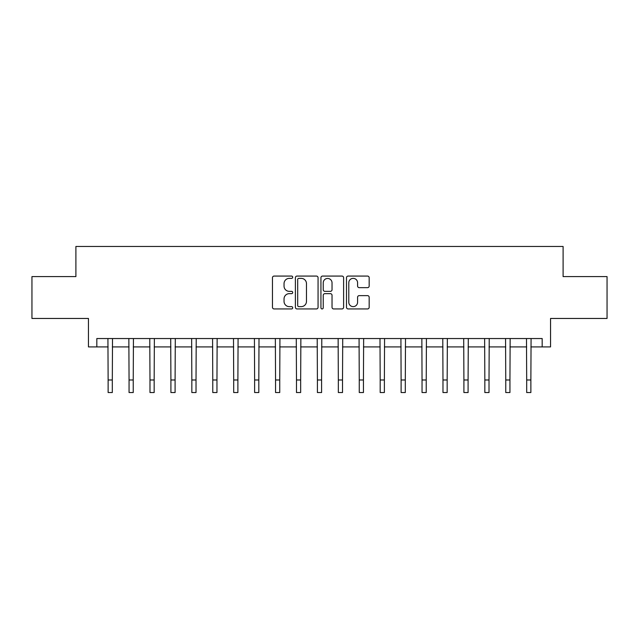 <?xml version="1.0" encoding="UTF-8"?>
<svg xmlns="http://www.w3.org/2000/svg" width="639" height="639" viewBox="0 0 639 639"><rect width="100%" height="100%" fill="white"/><g stroke="black" fill="none" stroke-linecap="round" stroke-linejoin="round"><path stroke-width="0.96" d="M292.71 277.222A1.15 1.15 0 0 0 291.56 276.072L274.099 276.072A1.645 1.645 0 0 0 272.462 277.709L272.462 307.295A1.645 1.645 0 0 0 274.099 308.941L291.56 308.941A1.15 1.15 0 0 0 292.71 307.79A1.15 1.15 0 0 0 291.56 306.632L289.299 306.632A5.256 5.256 0 0 1 284.043 301.376L284.043 298.908A5.256 5.256 0 0 1 289.299 293.652L291.56 293.652A1.15 1.15 0 0 0 292.71 292.502A1.15 1.15 0 0 0 291.56 291.352L289.299 291.352A5.256 5.256 0 0 1 284.043 286.096L284.043 283.628A5.256 5.256 0 0 1 289.299 278.372L291.56 278.372A1.15 1.15 0 0 0 292.71 277.222M367.529 287.654A1.645 1.645 0 0 0 369.174 286.008L369.174 277.709A1.645 1.645 0 0 0 367.529 276.072L348.135 276.072A1.645 1.645 0 0 0 346.49 277.709L346.49 307.295A1.645 1.645 0 0 0 348.135 308.941L367.529 308.941A1.645 1.645 0 0 0 369.174 307.295L369.174 297.271A1.645 1.645 0 0 0 367.529 295.625L359.23 295.625A1.645 1.645 0 0 0 357.584 297.271L357.584 302.239A4.393 4.393 0 0 1 353.191 306.632A4.393 4.393 0 0 1 348.79 302.239L348.79 282.765A4.393 4.393 0 0 1 353.191 278.372A4.393 4.393 0 0 1 357.584 282.765L357.584 286.008A1.645 1.645 0 0 0 359.23 287.654L367.529 287.654M96.824 346.913L96.824 338.542L542.176 338.542L542.176 346.913L550.546 346.913L550.546 318.454L607.05 318.454L607.05 276.599L563.103 276.599L563.103 246.462L75.897 246.462L75.897 276.599L31.95 276.599L31.95 318.454L88.454 318.454L88.454 346.913L108.127 346.913M318.062 277.709A1.645 1.645 0 0 0 316.417 276.072L297.023 276.072A1.645 1.645 0 0 0 295.386 277.709L295.386 307.295A1.645 1.645 0 0 0 297.023 308.941L316.417 308.941A1.645 1.645 0 0 0 318.062 307.295L318.062 277.709M322.583 276.072L341.977 276.072A1.645 1.645 0 0 1 343.614 277.709L343.614 307.295A1.645 1.645 0 0 1 341.977 308.941L333.678 308.941A1.645 1.645 0 0 1 332.032 307.295L332.032 295.298A1.645 1.645 0 0 0 330.387 293.652L324.884 293.652A1.645 1.645 0 0 0 323.238 295.298L323.238 307.79A1.15 1.15 0 0 1 322.088 308.941A1.15 1.15 0 0 1 320.938 307.79L320.938 277.709A1.645 1.645 0 0 1 322.583 276.072M112.312 346.913L129.054 346.913M133.239 346.913L149.981 346.913M154.167 346.913L170.909 346.913M175.094 346.913L191.836 346.913M196.021 346.913L212.771 346.913M216.956 346.913L233.698 346.913M237.884 346.913L254.626 346.913M258.811 346.913L275.553 346.913M279.738 346.913L296.48 346.913M300.665 346.913L317.407 346.913M321.593 346.913L338.335 346.913M342.52 346.913L359.262 346.913M363.447 346.913L380.189 346.913M384.374 346.913L401.116 346.913M405.302 346.913L422.044 346.913M426.229 346.913L442.979 346.913M447.164 346.913L463.906 346.913M468.091 346.913L484.833 346.913M489.019 346.913L505.761 346.913M509.946 346.913L526.688 346.913M530.873 346.913L542.176 346.913M298.836 278.372A1.15 1.15 0 0 0 297.686 279.523L297.686 305.482A1.15 1.15 0 0 0 298.836 306.632L301.217 306.632A5.256 5.256 0 0 0 306.472 301.376L306.472 283.628A5.256 5.256 0 0 0 301.217 278.372L298.836 278.372M332.032 282.845A4.393 4.393 0 0 0 327.631 278.452A4.393 4.393 0 0 0 323.238 282.845L323.238 289.707A1.645 1.645 0 0 0 324.884 291.352L330.387 291.352A1.645 1.645 0 0 0 332.032 289.707L332.032 282.845M107.927 338.542L108.127 379.981L112.312 379.981L112.512 338.542M108.127 379.981L108.127 392.538L112.312 392.538L112.312 379.981M128.854 338.542L129.054 379.981L133.239 379.981L133.439 338.542M129.054 379.981L129.054 392.538L133.239 392.538L133.239 379.981M149.782 338.542L149.981 379.981L154.167 379.981L154.366 338.542M149.981 379.981L149.981 392.538L154.167 392.538L154.167 379.981M170.709 338.542L170.909 379.981L175.094 379.981L175.294 338.542M170.909 379.981L170.909 392.538L175.094 392.538L175.094 379.981M191.644 338.542L191.836 379.981L196.021 379.981L196.221 338.542M191.836 379.981L191.836 392.538L196.021 392.538L196.021 379.981M212.571 338.542L212.771 379.981L216.956 379.981L217.148 338.542M212.771 379.981L212.771 392.538L216.956 392.538L216.956 379.981M233.499 338.542L233.698 379.981L237.884 379.981L238.083 338.542M233.698 379.981L233.698 392.538L237.884 392.538L237.884 379.981M254.426 338.542L254.626 379.981L258.811 379.981L259.011 338.542M254.626 379.981L254.626 392.538L258.811 392.538L258.811 379.981M275.353 338.542L275.553 379.981L279.738 379.981L279.938 338.542M275.553 379.981L275.553 392.538L279.738 392.538L279.738 379.981M296.28 338.542L296.48 379.981L300.665 379.981L300.865 338.542M296.48 379.981L296.48 392.538L300.665 392.538L300.665 379.981M317.208 338.542L317.407 379.981L321.593 379.981L321.792 338.542M317.407 379.981L317.407 392.538L321.593 392.538L321.593 379.981M338.135 338.542L338.335 379.981L342.52 379.981L342.72 338.542M338.335 379.981L338.335 392.538L342.52 392.538L342.52 379.981M359.062 338.542L359.262 379.981L363.447 379.981L363.647 338.542M359.262 379.981L359.262 392.538L363.447 392.538L363.447 379.981M379.989 338.542L380.189 379.981L384.374 379.981L384.574 338.542M380.189 379.981L380.189 392.538L384.374 392.538L384.374 379.981M400.917 338.542L401.116 379.981L405.302 379.981L405.501 338.542M401.116 379.981L401.116 392.538L405.302 392.538L405.302 379.981M421.852 338.542L422.044 379.981L426.229 379.981L426.429 338.542M422.044 379.981L422.044 392.538L426.229 392.538L426.229 379.981M442.779 338.542L442.979 379.981L447.164 379.981L447.356 338.542M442.979 379.981L442.979 392.538L447.164 392.538L447.164 379.981M463.706 338.542L463.906 379.981L468.091 379.981L468.291 338.542M463.906 379.981L463.906 392.538L468.091 392.538L468.091 379.981M484.634 338.542L484.833 379.981L489.019 379.981L489.218 338.542M484.833 379.981L484.833 392.538L489.019 392.538L489.019 379.981M505.561 338.542L505.761 379.981L509.946 379.981L510.146 338.542M505.761 379.981L505.761 392.538L509.946 392.538L509.946 379.981M526.488 338.542L526.688 379.981L530.873 379.981L531.073 338.542M526.688 379.981L526.688 392.538L530.873 392.538L530.873 379.981"/></g></svg>
